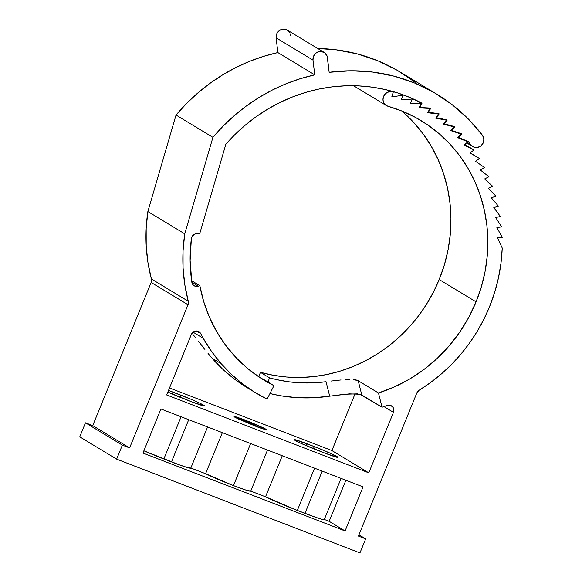 <?xml version="1.0" encoding="UTF-8"?>
<svg xmlns="http://www.w3.org/2000/svg" width="582" height="582" viewBox="0 0 582 582"><rect width="100%" height="100%" fill="white"/><g stroke="black" fill="none" stroke-linecap="round" stroke-linejoin="round"><path stroke-width="0.87" d="M470.86 144.867L467.026 142.546L470.86 144.867A167.281 157.489 121.2 0 0 468.226 141.499A167.281 157.489 -58.8 0 1 470.86 144.867A7.581 7.137 -58.8 0 0 472.751 146.569A7.581 7.137 -58.8 0 0 483.344 142.655L481.023 145.813L477.531 147.435L473.813 147.093L470.86 144.867M489.433 307.005A166.845 157.082 -58.8 0 1 419.135 390.231L416.85 392.93A5.42 5.1 -58.8 0 1 419.135 390.231L430.534 382.563L441.323 373.986L451.428 364.55L460.777 354.329L469.31 343.38L476.964 331.791L483.686 319.642L489.433 307.005A166.845 157.082 -58.8 0 0 502.23 248.027L497.457 237.791L502.244 237.376L496.883 227.613L501.648 226.878L495.668 217.53L500.389 216.482L493.812 207.578L498.483 206.232L491.339 197.807L495.929 196.156L488.254 188.255L492.743 186.305L484.559 178.958L488.938 176.724L480.281 169.959L484.53 167.449L475.436 161.287L479.532 158.508L470.045 152.986L473.966 149.952L464.116 145.093L467.863 141.812L457.692 137.628L461.235 134.122L450.795 130.63L454.12 126.912L443.448 124.133L446.547 120.212L435.685 118.153L438.537 114.05L427.53 112.719L430.134 108.448L419.033 107.859L421.375 103.436L410.215 103.581L412.282 99.035L401.122 99.915L402.904 95.252L391.781 96.874L393.294 92.065L391.897 91.221L393.294 92.065L391.781 96.874L402.904 95.252L400.831 94L402.904 95.252L401.122 99.915L412.282 99.035L409.255 97.201L412.282 99.035L410.215 103.581L421.375 103.436L416.086 100.242L421.375 103.436L419.033 107.859L430.134 108.448L429.407 108.012L430.134 108.448L427.53 112.719L438.537 114.05L437.693 113.534L438.537 114.05L435.685 118.153L446.547 120.212L445.528 119.594L446.547 120.212L443.448 124.133L454.12 126.912L452.854 126.149L454.12 126.912L450.795 130.63L461.235 134.122L459.569 133.118L461.235 134.122L457.692 137.628L467.863 141.812L465.433 140.342L467.863 141.812L464.116 145.093L473.966 149.952L464.851 144.445L473.966 149.952L470.045 152.986L479.532 158.508L470.198 152.87L479.532 158.508L475.436 161.287L484.53 167.449L480.281 169.959L488.938 176.724L484.559 178.958L492.743 186.305L488.254 188.255L495.929 196.156L491.339 197.807L498.483 206.232L493.812 207.578L500.389 216.482L495.668 217.53L501.648 226.878L496.883 227.613L502.244 237.376L497.457 237.791L502.23 248.027L501 263.057L498.439 277.978L494.569 292.666L489.433 307.005M413.46 122.213L422.961 133.671L431.197 146.147L438.086 159.497L443.557 173.589L447.551 188.27L450.024 203.373L450.941 218.737L450.308 234.204L448.118 249.613L444.408 264.788L439.199 279.564L433.328 292.324L426.366 304.539L418.356 316.091L409.386 326.888L399.521 336.84L388.856 345.853L377.471 353.856L365.474 360.782L352.961 366.565L340.048 371.163L326.829 374.524L313.436 376.634L299.977 377.471L286.562 377.02L273.322 375.288L260.35 372.298L269.473 377.813L260.35 372.298L258.903 376.896L260.35 372.298A151.676 142.801 121.2 0 0 439.199 279.564L476.083 301.862L481.285 287.079L485.002 271.903L487.185 256.502L487.825 241.035L486.901 225.663L484.428 210.56L480.441 195.887L474.97 181.795L468.074 168.438L459.838 155.969L450.344 144.503L439.694 134.18L427.996 125.101L415.388 117.375L401.995 111.067L387.968 106.259A151.676 142.801 -58.8 0 1 421.07 120.62A151.676 142.801 -58.8 0 1 476.083 301.862L439.199 279.564A151.676 142.801 121.2 0 0 401.733 110.958M341.081 478.404L324.298 519.53A30.337 1.688 22.2 0 1 304.968 513.36L322.202 471.129L304.968 513.36L297.337 510.421L314.571 468.19L297.337 510.421A30.337 1.688 22.2 0 1 265.523 496.795L282.277 455.742L265.523 496.795L250.74 491.099L245.895 490.073L233.469 485.606A27.085 1.506 22.2 0 1 205.599 473.704L222.353 432.652L205.599 473.704L190.852 468.015L205.599 473.704L233.469 485.606L250.638 443.549L233.469 485.606A27.085 1.506 22.2 0 0 250.733 491.113A27.085 1.506 22.2 0 0 250.74 491.099L265.523 496.795L297.337 510.421L316.302 517.514L321.46 519.137L324.298 519.442M260.343 427.886L244.425 420.575L260.343 427.886M266.185 430.076L264.999 428.694L265.887 429.247L263.406 427.879L250.289 422.103L237.092 417.163L234.095 416.494L235.063 417.279A16.252 0.902 -157.8 0 0 236.328 417.978A16.252 0.902 -157.8 0 1 235.063 417.279L234.095 416.494L235.535 416.697L244.302 419.738L264.999 428.694L266.229 429.581L265.239 429.567L257.389 426.962L236.328 417.978C232.153 415.912 234.844 416.807 244.389 420.655L260.62 428.134L244.425 420.575L234.357 416.858M166.656 394.96L368.784 472.853L331.907 450.555L169.508 387.976L331.907 450.555L368.784 472.853L393.476 412.362L383.967 406.614L393.476 412.362L393.825 409.393L392.588 406.782L390.144 405.327L387.256 405.487A5.42 5.1 -58.8 0 1 393.476 412.362L368.784 472.853L166.656 394.96L191.347 334.468A5.42 5.1 -58.8 0 1 200.717 333.602L196.36 330.969L200.717 333.602L198.724 331.558L195.923 330.991L193.18 332.075L191.347 334.468L166.656 394.96M314.295 446.576L331.063 453.589L337.931 457.394L325.542 453.378L301.149 443.433L295.132 440.428L294.281 439.628L294.899 439.65L314.295 446.576A19.504 1.084 -157.8 0 1 337.975 457.35A19.504 1.084 -157.8 0 1 325.542 453.378L317.918 450.439A19.504 1.084 -157.8 0 1 294.237 439.672A19.504 1.084 -157.8 0 1 306.663 443.637L314.295 446.576L313.436 448.678L314.295 446.576M167.834 392.072A19.504 1.084 -157.8 0 0 184.436 399.005L192.06 401.944A19.504 1.084 -157.8 0 0 204.493 405.909L204.493 405.909A19.504 1.084 -157.8 0 0 180.813 395.142L179.954 397.237L180.813 395.142L173.181 392.203L172.41 394.094L173.181 392.203A19.504 1.084 -157.8 0 0 168.496 390.449L191.296 399.39L200.143 403.348L204.449 405.952L192.06 401.944L167.667 391.992M359.952 552.9L116.633 459.133L79.756 436.842L116.633 459.133L122.358 445.114L85.474 422.823L79.756 436.842L85.474 422.823L122.358 445.114L129.604 447.907L92.72 425.609L85.474 422.823L92.72 425.609L129.604 447.907L188.022 304.75L151.145 282.459L92.72 425.609L151.145 282.459A5.42 5.1 121.2 0 0 151.385 278.967L188.27 301.265A5.42 5.1 -58.8 0 1 188.022 304.75L151.145 282.459L151.385 278.967L188.27 301.265A166.845 157.082 -58.8 0 1 184.749 233.862L147.864 211.564A166.845 157.082 121.2 0 0 151.385 278.967L147.937 262.489L146.198 245.64L146.169 228.61L147.864 211.564L184.749 233.862L212.925 137.337L176.04 115.04L147.864 211.564L176.04 115.04L212.925 137.337A182.45 171.77 -58.8 0 1 314.738 74.852L277.854 52.562A182.45 171.77 121.2 0 0 176.04 115.04L186.393 103.661L197.589 93.164L209.564 83.633L222.222 75.136L235.477 67.73L249.234 61.474L263.391 56.403L277.854 52.562L314.738 74.852L313.014 60.135L276.137 37.845L277.854 52.562L276.137 37.845L313.014 60.135A7.581 7.137 -58.8 0 1 316.375 52.751A7.581 7.137 -58.8 0 1 324.152 52.373A7.581 7.137 -58.8 0 1 327.44 57.582L329.157 72.299A182.45 171.77 -58.8 0 1 436.987 94.284A182.45 171.77 -58.8 0 1 482.485 135.293A7.581 7.137 -58.8 0 1 483.344 142.655L483.882 138.8L482.485 135.293L468.263 118.91L452.061 104.607L434.128 92.596L414.755 83.088L394.24 76.213L372.909 72.088L351.099 70.771L329.157 72.299L327.135 56.17L324.72 52.751L320.791 51.398L317.976 51.893L315.509 53.449L313.24 57.225L313.014 60.135L314.738 74.852L300.276 78.694L286.111 83.764L272.354 90.021L259.099 97.427L246.441 105.931L234.473 115.462L223.27 125.952L212.925 137.337L184.749 233.862L183.054 250.9L183.075 267.938L184.821 284.787L188.27 301.265L188.022 304.75L129.604 447.907L122.358 445.114L116.633 459.133L359.952 552.9L365.678 538.881L358.949 534.814L365.678 538.881L359.952 552.9M234.095 416.494L244.425 420.575C236.103 417.192 232.982 416.094 235.063 417.279M256.284 393.206A166.845 157.082 -58.8 0 0 267.102 399.143L273.962 385.626L267.102 399.143L254.378 392.035L242.418 383.705L231.316 374.233L221.175 363.692A166.845 157.082 -58.8 0 1 203.278 338.346L193.057 332.162L203.278 338.346A166.845 157.082 -58.8 0 1 200.717 333.602A166.845 157.082 -58.8 0 0 203.278 338.346L211.601 351.506L221.175 363.692L212.052 358.177L221.175 363.692A166.845 157.082 -58.8 0 0 256.284 393.206L247.161 387.692A166.845 157.082 121.2 0 1 212.052 358.177A166.845 157.082 -58.8 0 1 208.036 353.383A166.845 157.082 121.2 0 0 212.052 358.177L222.193 368.719L233.295 378.191L245.255 386.521M204.929 349.469L201.765 345.453L204.929 349.469M198.658 341.488L201.765 345.453L198.658 341.488M192.933 334.439L195.69 337.771L192.933 334.439M273.962 385.626L264.839 380.104L273.962 385.626A151.676 142.801 -58.8 0 1 264.133 380.228A151.676 142.801 -58.8 0 1 199.852 285.711L191.623 280.735L199.852 285.711L203.722 301.665L209.316 316.979L216.577 331.464L225.409 344.937L235.695 357.239L247.321 368.21L260.125 377.711L273.962 385.626M324.334 519.457L329.15 521.312L345.082 530.944L142.954 453.051L160.938 408.986L363.066 486.872L345.082 530.944L329.15 521.312L345.904 480.259L329.15 521.312L324.334 519.457M207.599 426.962L190.816 468.095A30.337 1.688 22.2 0 1 171.486 461.919L188.721 419.687L171.486 461.919L163.855 458.98L181.089 416.748L163.855 458.98A30.337 1.688 22.2 0 1 143.87 450.795L179.431 464.887L187.979 467.695L190.816 468.008M355.1 393.716L331.907 450.555L355.1 393.716M359.865 394.254L361.793 394.989L358.206 380.737L378.46 392.981L358.206 380.737L361.793 394.989L382.047 407.233L378.46 392.981L394.312 386.95L409.481 379.137L423.776 369.635L437.009 358.57L448.998 346.094L459.598 332.358L468.67 317.546L476.083 301.862A151.676 142.801 -58.8 0 1 378.46 392.981L382.047 407.233L361.793 394.989L382.047 407.233A166.845 157.082 -58.8 0 0 387.256 405.487A166.845 157.082 -58.8 0 1 382.047 407.233L359.865 394.254L349.353 393.861L329.688 396.175A166.845 157.082 -58.8 0 1 269.939 393.548L280.757 395.796L296.936 397.652L313.305 397.775L329.688 396.175L326.051 381.727A151.676 142.801 -58.8 0 1 276.719 379.646A151.676 142.801 -58.8 0 1 269.473 377.813L268.127 382.098L269.473 377.813A151.676 142.801 121.2 0 0 276.719 379.646L288.861 381.807L301.185 382.876L313.618 382.847L326.051 381.727L329.688 396.175L344.711 394.24L357.406 393.854M331.034 381.079L336.12 380.468L331.034 381.079M341.059 379.951L336.12 380.468L341.059 379.951M349.906 379.442L345.737 379.588L349.906 379.442M356.264 379.995L353.463 379.566L358.206 380.737L356.264 379.995M392.508 91.84L391.14 91.01L392.508 91.84A166.845 157.082 -58.8 0 1 393.294 92.065A166.845 157.082 -58.8 0 0 392.508 91.84A7.581 7.137 -58.8 0 0 383.683 96.205A7.581 7.137 -58.8 0 0 386.317 105.538A7.581 7.137 -58.8 0 0 387.968 106.259L385.502 104.964L383.756 102.767L383 100.002L383.342 97.099L384.731 94.488L386.965 92.574L389.693 91.643L392.508 91.84M416.85 392.93L358.432 536.087L365.678 538.881L358.432 536.087L416.85 392.93M324.152 52.373L287.268 30.075A7.581 7.137 121.2 0 0 279.491 30.453A7.581 7.137 121.2 0 0 276.137 37.845L276.872 33.538L278.625 31.159L281.099 29.602L283.914 29.1L286.642 29.74L289.683 32.57M436.987 94.284L400.103 71.993A182.45 171.77 121.2 0 0 317.75 48.495L336.025 49.79L357.355 53.915L377.871 60.79L397.251 70.306L415.184 82.309M468.226 141.499L458.078 137.25L458.441 137.468L461.861 134.078L461.119 133.634L461.861 134.078A167.281 157.489 121.2 0 0 461.591 133.795A167.281 157.489 -58.8 0 1 461.861 134.078L458.441 137.468L468.226 141.499M461.591 133.795L451.174 130.208L451.537 130.426L454.753 126.84L454.178 126.49L454.753 126.84A167.281 157.489 121.2 0 0 454.462 126.57A167.281 157.489 -58.8 0 1 454.753 126.84L451.537 130.426L461.591 133.795M454.462 126.57L443.819 123.66L444.19 123.886L447.18 120.103L446.714 119.819L447.18 120.103A167.281 157.489 121.2 0 0 446.874 119.856A167.281 157.489 -58.8 0 1 447.18 120.103L444.19 123.886L454.462 126.57M446.874 119.856L436.042 117.637L436.42 117.87L439.177 113.905L438.784 113.665L439.177 113.905A167.281 157.489 121.2 0 0 438.857 113.679A167.281 157.489 -58.8 0 1 439.177 113.905L436.42 117.87L446.874 119.856M438.857 113.679L427.872 112.159L428.265 112.391L430.775 108.274L430.433 108.063L430.775 108.274A167.281 157.489 121.2 0 0 430.447 108.063A167.281 157.489 -58.8 0 1 430.775 108.274L428.265 112.391L438.857 113.679M430.447 108.063L419.753 107.488L419.353 107.248L419.753 107.488L422.015 103.225L410.143 97.572L397.797 92.989L385.066 89.497L372.043 87.125L358.818 85.896L345.475 85.809L332.111 86.871L318.827 89.068L305.703 92.392L292.833 96.816L280.32 102.301L268.229 108.827L256.662 116.335L245.691 124.781L235.397 134.1L225.852 144.227A167.281 157.489 -58.8 0 1 422.015 103.225L419.753 107.488L430.447 108.063M225.852 144.227L199.648 233.979L196.323 233.709L194.315 234.32L192.038 236.576L191.369 238.62A5.42 5.1 -58.8 0 1 197.363 233.717L199.648 233.979L225.852 144.227M191.842 282.241A159.264 149.938 -58.8 0 1 191.369 238.62L190.118 260.532L191.842 282.241L192.613 284.292L194.155 285.791A5.42 5.1 -58.8 0 1 191.842 282.241M198.367 286.213A5.42 5.1 -58.8 0 1 194.17 285.798L197.283 286.46L199.852 285.711L198.367 286.213L191.849 282.277L198.367 286.213M259.623 377.376A151.676 142.801 121.2 0 0 264.839 380.104M290.251 33.88L290.556 35.291M142.954 453.051L345.082 530.944L363.066 486.872L160.938 408.986L142.954 453.051M305.892 445.536L306.663 443.637L305.892 445.536M237.994 418.822L257.389 426.962M259.965 427.901L265.239 429.567L266.01 429.691L265.887 429.247M472.7 146.54L466.64 142.881M250.733 491.113L267.494 450.046M353.543 85.729L386.317 105.538"/></g></svg>
